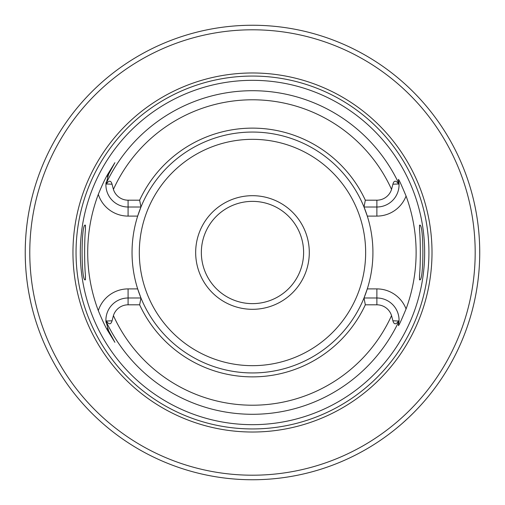 <?xml version="1.0" encoding="UTF-8"?>
<svg xmlns="http://www.w3.org/2000/svg" width="505" height="505" viewBox="0 0 505 505"><rect width="100%" height="100%" fill="white"/><g stroke="black" fill="none" stroke-linecap="round" stroke-linejoin="round"><path stroke-width="0.76" d="M98.305 310.638A31.272 31.272 0 0 1 128.087 288.904L137.676 288.904L140.964 297.994A120.443 120.443 0 0 1 137.676 216.096L140.964 207.006A120.443 120.443 0 0 0 137.676 216.096L128.087 216.096L128.087 207.006A22.182 22.182 0 0 1 105.905 184.66L106.359 183.984C109.004 180.222 110.904 180.298 112.059 184.205L113.417 189.394A15.365 15.365 0 0 0 128.087 200.188L128.087 207.006L140.964 207.006A120.443 120.443 0 0 1 367.293 216.096A120.443 120.443 0 0 1 364.004 297.994L367.293 288.904L376.875 288.904L376.875 297.994A22.182 22.182 0 0 1 399.057 320.34L398.609 321.016C395.926 324.784 394.026 324.709 392.903 320.795L391.545 315.606A15.365 15.365 0 0 0 376.875 304.812L376.875 297.994L364.004 297.994A120.443 120.443 0 0 1 140.964 297.994L139.639 304.812L128.087 304.812A15.365 15.365 0 0 0 113.417 315.606L112.059 320.795C110.904 324.702 109.004 324.778 106.359 321.016L105.905 320.34L105.924 321.035L108.6 330.775L107.988 331.11C105.482 327.057 102.256 320.233 98.305 310.638A164.775 164.775 0 0 1 98.305 194.362C102.212 184.849 105.444 178.025 107.988 173.89L114.881 162.686L108.6 174.225L105.905 184.66M108.386 174.629A22.182 22.182 0 0 0 108.177 175.039M107.988 175.437A22.182 22.182 0 0 0 107.818 175.822M107.508 176.542A22.182 22.182 0 0 0 107.376 176.889M106.025 182.557A22.182 22.182 0 0 0 105.981 183.012M105.949 183.473A22.182 22.182 0 0 0 105.924 183.965A161.789 161.789 0 0 1 399.038 183.965L398.394 179.445C398.628 178.833 401.191 184.369 406.07 196.041A163.639 163.639 0 0 1 406.07 308.959C401.197 320.618 398.634 326.148 398.394 325.555L399.057 320.34M107.988 173.89L108.6 174.225L114.881 162.686M252.481 80.327A172.173 172.173 0 0 0 80.308 252.5A172.173 172.173 0 0 0 252.481 424.673A172.173 172.173 0 0 0 424.654 252.5A172.173 172.173 0 0 0 252.481 80.327M107.988 331.11L114.881 342.314L108.6 330.775M85.452 275.32L85.452 279.694C80.977 283.879 80.97 221.121 85.452 225.306L85.452 229.68C84.367 239.439 84.367 265.554 85.452 275.32L85.377 279.846M85.377 225.154L85.452 229.68M419.51 229.68L419.51 225.306C423.992 221.121 423.992 283.879 419.51 279.694L419.51 275.32C420.596 265.554 420.596 239.439 419.51 229.68L419.586 225.154M419.586 279.846L419.51 275.32M399.038 321.035A22.182 22.182 0 0 1 398.988 321.969A22.182 22.182 0 0 0 399.038 321.035A161.789 161.789 0 0 1 105.924 321.035A22.182 22.182 0 0 0 105.949 321.527M128.087 200.188L139.639 200.188A124.381 124.381 0 0 1 365.323 200.188L376.875 200.188A15.365 15.365 0 0 0 391.545 189.394L392.903 184.205C394.026 180.291 395.926 180.216 398.609 183.984L399.057 184.66L399.038 183.965A22.182 22.182 0 0 0 398.988 183.037M406.07 196.041A31.272 31.272 0 0 1 376.875 216.096L367.293 216.096L364.004 207.006L365.323 200.188M399.057 184.66A22.182 22.182 0 0 1 376.875 207.006L364.004 207.006M364.004 297.994L365.323 304.812L376.875 304.812M365.323 304.812A124.381 124.381 0 0 1 139.639 304.812M139.639 200.188L140.964 207.006M105.905 320.34A22.182 22.182 0 0 1 128.087 297.994L140.964 297.994M105.981 321.988A22.182 22.182 0 0 0 106.025 322.442M107.376 328.111A22.182 22.182 0 0 0 107.508 328.458M107.818 329.178A22.182 22.182 0 0 0 107.988 329.563M108.177 329.961A22.182 22.182 0 0 0 108.386 330.371M252.481 72.979A179.521 179.521 0 0 1 432.009 252.5A179.521 179.521 0 0 1 252.481 432.021A179.521 179.521 0 0 1 72.96 252.5A179.521 179.521 0 0 1 252.481 72.979M255.019 25.263L252.481 25.25A227.25 227.25 0 0 0 25.231 252.5A227.25 227.25 0 0 0 252.481 479.75A227.25 227.25 0 0 0 479.731 252.5A227.25 227.25 0 0 0 252.481 25.25L249.18 25.275M395.649 428.979L400.68 424.781M402.58 423.127L408.394 417.831M408.646 417.591L413.248 413.115M415.205 411.127L415.552 410.773M417.281 408.968L420.589 405.408M423.272 402.409L425.38 399.973M426.977 398.079L428.088 396.741M428.202 396.602L428.966 395.667M475.142 297.95L475.483 296.227M475.893 294.08L476.417 291.158M476.644 289.832L477.023 287.465M477.282 285.767L477.667 283.065M478.285 278.097L478.835 272.7M479.277 266.88L479.327 266.103M479.548 261.622L479.58 260.757M479.725 254.495L479.693 248.22M479.485 241.952L479.428 240.778M479.125 235.904L479.037 234.743M478.645 230.286L478.084 225.173M477.477 220.565L477.023 217.535M476.872 216.557L476.31 213.217M476.221 212.731L475.142 207.05M276.235 26.494L273.937 26.266M245.064 25.37L241.687 25.509M229.971 26.367L228.727 26.494M30.799 202.505L29.58 208.256M29.536 208.483L28.911 211.765M28.507 214.063L28.229 215.717M27.535 220.23L27.175 222.863M26.879 225.186L26.298 230.52M25.471 242.065L25.275 247.955M25.275 257.045L25.471 262.935M26.298 274.48L26.879 279.814M27.169 282.099L27.535 284.769M28.229 289.283L28.514 290.994M28.911 293.228L30.458 300.961M30.464 300.98L30.799 302.495M252.481 195.688A56.812 56.812 0 0 1 309.294 252.5A56.812 56.812 0 0 1 252.481 309.312A56.812 56.812 0 0 1 195.669 252.5A56.812 56.812 0 0 1 252.481 195.688M252.481 201.369A51.131 51.131 0 0 1 303.612 252.5A51.131 51.131 0 0 1 252.481 303.631A51.131 51.131 0 0 1 201.35 252.5A51.131 51.131 0 0 1 252.481 201.369M98.305 194.362A31.272 31.272 0 0 0 128.087 216.096M406.07 308.959A31.272 31.272 0 0 0 376.875 288.904M376.875 216.096L376.875 200.188M392.903 320.795L398.609 321.016M391.545 189.394A152.712 152.712 0 0 0 113.417 189.394M113.417 315.606A152.712 152.712 0 0 0 391.545 315.606M392.903 184.205L398.609 183.984M128.087 288.904L128.087 304.812M112.059 320.795L106.359 321.016M112.059 184.205L106.359 183.984M252.481 76.059A176.441 176.441 0 0 0 76.04 252.5A176.441 176.441 0 0 0 252.481 428.941A176.441 176.441 0 0 0 428.928 252.5A176.441 176.441 0 0 0 252.481 76.059M252.481 29.795A222.705 222.705 0 0 0 29.776 252.5A222.705 222.705 0 0 0 252.481 475.205A222.705 222.705 0 0 0 475.186 252.5A222.705 222.705 0 0 0 252.481 29.795M252.481 139.329A113.17 113.17 0 0 0 139.311 252.5A113.17 113.17 0 0 0 252.481 365.67A113.17 113.17 0 0 0 365.652 252.5A113.17 113.17 0 0 0 252.481 139.329"/></g></svg>
